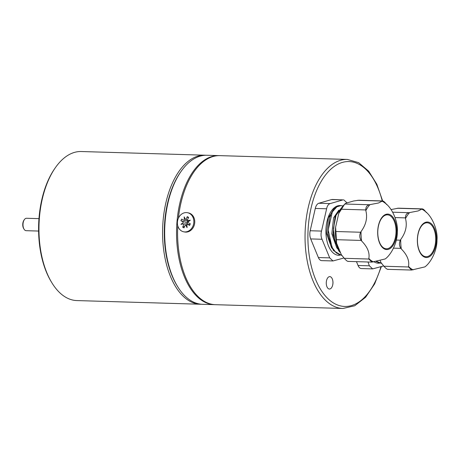 <?xml version="1.0" encoding="UTF-8"?>
<svg xmlns="http://www.w3.org/2000/svg" width="460" height="460" viewBox="0 0 460 460"><rect width="100%" height="100%" fill="white"/><g stroke="black" fill="none" stroke-linecap="round" stroke-linejoin="round"><path stroke-width="0.69" d="M38.968 218.638L26.519 218.27A6.216 3.341 91.7 0 0 24.351 219.627A6.216 3.341 91.7 0 0 24.069 229.201A6.216 3.341 91.7 0 0 26.151 230.69L38.6 231.058M24.069 229.201L23.673 228.551A5.382 2.892 -88.3 0 1 23.92 220.254L24.351 219.627M51.848 282.733L51.255 281.756A73.312 39.393 -88.3 0 1 38.847 237.337A73.312 39.393 -88.3 0 1 54.608 168.785L55.263 167.842A74.554 40.06 91.7 0 0 39.226 237.555A74.554 40.06 91.7 0 0 51.848 282.733A74.554 40.06 91.7 0 0 76.849 300.57L200.456 304.244A74.554 40.06 -88.3 0 1 162.633 228.528A74.554 40.06 -88.3 0 1 204.89 155.198A74.554 40.06 -88.3 0 1 205.936 155.25M201.509 304.25A74.554 40.06 -88.3 0 1 200.456 304.244M204.89 155.198L81.276 151.524A74.554 40.06 91.7 0 0 55.263 167.842M180.642 172.057A73.312 39.393 91.7 0 0 177.255 285.976M214.952 304.669A74.554 40.06 -88.3 0 1 214.429 304.658A74.554 40.06 -88.3 0 1 176.6 228.948A74.554 40.06 -88.3 0 1 218.856 155.612A74.554 40.06 -88.3 0 1 219.38 155.635M218.856 155.612L206.983 155.256A74.554 40.06 91.7 0 0 180.97 171.58A74.554 40.06 91.7 0 0 164.933 241.293A74.554 40.06 91.7 0 0 177.554 286.465A74.554 40.06 91.7 0 0 202.555 304.307L214.429 304.658M177.554 286.465L176.956 285.493A73.312 39.393 -88.3 0 1 164.553 241.069A73.312 39.393 -88.3 0 1 180.314 172.517L180.97 171.58M177.778 225.837A74.554 40.06 91.7 0 0 215.475 304.692L342.924 308.476A74.554 40.06 -88.3 0 1 305.463 226.015A74.554 40.06 -88.3 0 1 347.357 159.43L219.903 155.641A74.554 40.06 91.7 0 0 178.388 218.207M332.913 283.486A6.216 3.341 -88.3 0 1 329.423 289.035A6.216 3.341 -88.3 0 1 326.272 282.727A6.216 3.341 -88.3 0 1 329.791 276.615A6.216 3.341 -88.3 0 1 332.913 283.486M186.892 224.871A0.54 0.454 101.3 0 1 187.559 224.302L189.612 225.411L190.314 223.802L188.261 222.692A0.54 0.454 101.3 0 1 188.243 221.76L190.314 220.196L187.933 220.593A0.54 0.454 101.3 0 1 187.496 219.845L188.583 217.356L187.255 216.637L186.168 219.127A0.54 0.454 101.3 0 1 185.368 219.207L184.172 216.878L184.356 219.656A0.54 0.454 101.3 0 1 183.684 220.219L181.631 219.109L180.929 220.725L182.982 221.835A0.54 0.454 101.3 0 1 182.999 222.766L180.929 224.33L183.31 223.934A0.54 0.454 101.3 0 1 183.747 224.681L182.666 227.171L183.994 227.89L185.075 225.394A0.54 0.454 101.3 0 1 185.874 225.314L187.07 227.642L186.892 224.871M178.336 218.327A9.735 8.176 101.3 0 1 187.53 212.715A9.735 8.176 101.3 0 1 193.637 223.865A9.735 8.176 101.3 0 1 183.712 231.805A9.735 8.176 101.3 0 1 178.336 218.327M187.53 212.715L188.433 212.899A9.735 8.176 101.3 0 1 194.54 224.049A9.735 8.176 101.3 0 1 184.609 231.984L183.712 231.805M187.255 216.637L188.261 218.092M188.795 220.656L188.232 221.369L183.776 220.254M187.852 221.174L187.151 222.784L187.513 223.899L183.413 223.928M180.929 220.725L187.151 222.784M182.666 227.171L184.678 226.32M187.369 223.934L187.904 224.652M332.344 286.183A6.216 3.341 -88.3 0 1 329.423 289.035A6.216 3.341 -88.3 0 1 326.272 282.727A6.216 3.341 -88.3 0 1 329.791 276.615A6.216 3.341 -88.3 0 1 332.54 279.628A10.356 10.356 0 0 1 332.344 286.183M391.046 209.576L398.394 208.173L422.268 208.886L418.203 210.921L409.043 212.687C406.623 213.244 405.427 214.981 405.467 217.885L405.501 218.58C407.353 225.647 405.754 232.622 400.717 239.499L400.367 240.183C398.987 243.11 399.159 245.835 400.884 248.365L401.31 248.952C407.152 254.863 409.549 260.682 408.509 266.409L408.56 266.978L411.573 270.049L424.89 266.886C430.479 262.919 437.086 251.229 437 239.942C437.909 230.425 432.291 216.073 424.505 210.835A31.09 16.704 -88.3 0 0 421.619 209.11M381.783 263.649A29.906 16.071 -88.3 0 1 381.662 263.499A29.906 16.071 -88.3 0 1 381.006 262.608L380.236 260.745M369.38 265.811L372.646 268.893L361.376 268.559A8.286 4.45 -88.3 0 1 358.047 265.477L369.38 265.811L368.011 261.993M358.047 265.477L356.471 261.654M383.646 265.926L372.646 268.893M379.943 263.022A24.851 13.351 -88.3 0 1 378.212 263.177A24.851 13.351 -88.3 0 1 374.112 261.838M381.489 263.269L376.677 261.447M381.122 263.269L376.171 261.527M379.166 262.781L377.401 263.108M426.339 212.56L425.914 211.974C424.103 209.593 422.74 208.598 421.82 208.995L397.187 208.259M388.016 269.226C387.423 269.629 386.061 268.634 383.922 266.242L381.006 262.608M405.501 218.58A31.09 16.704 -88.3 0 1 409.63 212.577M401.31 248.952A31.09 16.704 -88.3 0 1 400.717 239.499M425.799 222.232A17.75 9.539 -88.3 0 1 435.666 246.157A17.75 9.539 -88.3 0 1 419.238 250.901A17.75 9.539 -88.3 0 1 425.799 222.232M413.235 269.853A31.09 16.704 -88.3 0 1 408.509 266.409M425.529 222.979A16.98 9.125 91.7 0 0 417.45 240.936A16.98 9.125 91.7 0 0 426.081 256.732A16.98 9.125 91.7 0 0 435.706 240.028A16.98 9.125 91.7 0 0 427.087 222.778A16.98 9.125 91.7 0 0 425.529 222.979M342.108 255.714A29.906 16.071 -88.3 0 1 341.987 255.559A29.906 16.071 -88.3 0 1 341.331 254.667L336.622 243.248A29.906 16.071 -88.3 0 1 335.61 227.159L338.738 213.48A29.906 16.071 -88.3 0 1 343.476 205.442L345.77 203.257L353.608 200.991L358.719 200.238L382.593 200.945L378.522 202.981L369.368 204.746C366.942 205.309 365.752 207.04 365.792 209.944L365.827 210.64C367.678 217.712 366.079 224.681 361.042 231.564L360.692 232.248C359.312 235.169 359.484 237.895 361.209 240.43L361.635 241.011C367.477 246.928 369.874 252.747 368.834 258.468L368.88 259.037L371.898 262.108L385.216 258.945C390.804 254.978 397.411 243.288 397.325 232.001C398.228 222.485 392.616 208.133 384.83 202.894A31.09 16.704 -88.3 0 0 381.938 201.175M318.372 257.537L329.705 257.876L332.971 260.952L321.701 260.619A8.286 4.45 -88.3 0 1 318.372 257.537L310.695 238.93A8.286 4.45 -88.3 0 1 310.184 230.748L315.284 208.443A8.286 4.45 -88.3 0 1 318.86 203.245L331.637 199.554A8.286 4.45 -88.3 0 1 332.396 199.456L342.97 199.887L331.637 199.554M318.86 203.245L330.194 203.584L342.97 199.887M310.184 230.748L321.517 231.081L326.617 208.782L315.284 208.443M329.705 257.876L322.029 239.263L310.695 238.93M343.971 257.985L332.971 260.952M340.268 255.081A24.851 13.351 -88.3 0 1 338.531 255.242A24.851 13.351 -88.3 0 1 325.921 230.006A24.851 13.351 -88.3 0 1 340.003 205.557A24.851 13.351 -88.3 0 1 340.498 205.591M330.194 203.584C328.377 204.159 327.186 205.896 326.617 208.782M321.517 231.081C320.747 234.031 320.919 236.756 322.029 239.263M347.058 202.871L343.666 199.789M340.13 251.752L334.788 241.04L333.448 228.47L336.03 215.291L342.401 206.781M341.809 255.329L336.266 252.931L332.011 247.371L328.181 229.96L332.298 211.98L336.841 206.822L340.958 205.585L343.016 205.988M340.572 252.827L338.612 250.694L332.977 234.445L335.116 215.941L342.827 206.224M341.447 255.329L333.373 250.539L327.738 234.289L329.877 215.786L333.523 209.214L338.163 205.867L340.63 205.585M339.491 254.84L337.726 255.173M337.784 205.838L338.324 206.057M335.541 243.53L333.138 233.875L334.897 217.879L336.087 215.153M330.303 243.374L327.899 233.72L329.659 217.724L330.849 214.998M338.641 249.855L336.789 247.894L331.827 233.835L333.592 217.839L338.796 210.18M333.408 249.705L331.551 247.739L326.589 233.68L328.354 217.683L333.558 210.024M338.738 213.48L344.735 204.016L369.368 204.746M336.622 243.248L335.61 227.159M386.664 204.619L386.239 204.039C384.428 201.652 383.059 200.658 382.145 201.054L357.512 200.318M348.341 261.291C347.748 261.694 346.386 260.699 344.247 258.307L341.331 254.667M365.827 210.64A31.09 16.704 -88.3 0 1 369.955 204.637M361.635 241.011A31.09 16.704 -88.3 0 1 361.042 231.564M386.124 214.291A17.75 9.539 -88.3 0 1 395.991 238.217A17.75 9.539 -88.3 0 1 379.563 242.966A17.75 9.539 -88.3 0 1 386.124 214.291M373.56 261.912A31.09 16.704 -88.3 0 1 368.834 258.468M385.854 215.044A16.98 9.125 91.7 0 0 377.775 232.996A16.98 9.125 91.7 0 0 386.4 248.791A16.98 9.125 91.7 0 0 396.025 232.087A16.98 9.125 91.7 0 0 387.412 214.837A16.98 9.125 91.7 0 0 385.854 215.044M382.248 200.934A72.484 38.945 91.7 0 0 341.28 162.76A72.484 38.945 91.7 0 0 308.315 226.285A72.484 38.945 91.7 0 0 334.362 303.491A72.484 38.945 91.7 0 0 380.955 266.737M405.467 217.885L395.105 217.574M396.313 240.062L400.367 240.183M392.679 212.198L409.043 212.687M400.884 248.365L393.507 248.147M383.922 266.242L408.56 266.978M365.792 209.944L341.159 209.214M336.059 231.512L360.692 232.248M361.209 240.43L336.57 239.694M344.247 258.307L368.88 259.037M347.357 159.43L358.616 162.633L368.661 171.16L376.838 184.247L382.657 200.951M381.386 266.61L374.653 283.895L365.573 297.298L354.746 305.762L342.924 308.476M185.604 219.42L187.444 220.098M187.749 220.581L189.169 221.059M185.53 225.078L186.909 225.136M187.427 224.261L189.963 224.601M411.573 270.049L387.699 269.341M381.662 263.499L381.955 263.873M340.308 205.568L340.958 205.585M371.898 262.108L348.024 261.401M341.987 255.559L342.28 255.938"/></g></svg>
